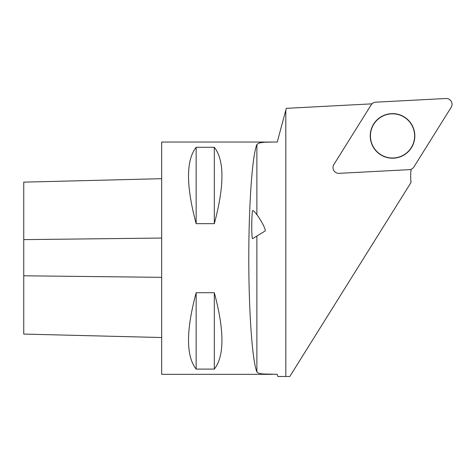 <?xml version="1.0" encoding="UTF-8"?>
<svg xmlns="http://www.w3.org/2000/svg" width="475" height="475" viewBox="0 0 475 475"><rect width="100%" height="100%" fill="white"/><g stroke="black" fill="none" stroke-linecap="round" stroke-linejoin="round"><path stroke-width="0.71" d="M411.089 169.278A58.799 58.799 0 0 0 411.017 182.489L289.798 376.485L277.833 376.503L277.252 374.33L261.838 373.932L257.812 372.869L256.886 371.919C252.29 361.19 248.775 311.808 248.787 258.192C248.775 204.577 252.29 155.188 256.886 144.465L259.249 142.939L264.516 142.221L273.155 142.043L161.678 142.043L161.678 374.342L272.65 374.342M273.155 142.043L277.252 142.055L286.288 108.336L371.978 103.847M214.308 223.672L196.157 223.672C185.98 185.743 185.98 160.283 196.157 147.292L214.308 147.292C224.485 160.283 224.485 185.743 214.308 223.672L214.308 147.292M214.308 369.093L196.157 369.093C185.98 356.102 185.98 330.642 196.157 292.713L214.308 292.713C224.485 330.642 224.485 356.102 214.308 369.093L214.308 292.713M161.678 178.689L23.75 182.151L23.75 334.067L161.678 337.535M196.157 223.672L196.157 147.292M196.157 369.093L196.157 292.713M252.789 210.538C251.465 212.295 251.376 240.112 252.7 238.587L265.092 231.028A11.976 1.781 -121.4 0 0 260.674 220.37A11.976 1.781 -121.4 0 0 252.789 210.538M370.435 135.915A22.093 22.093 0 0 0 392.528 158.009A22.093 22.093 0 0 0 414.622 135.915A22.093 22.093 0 0 0 392.528 113.822A22.093 22.093 0 0 0 370.435 135.915M339.073 173.339L409.313 169.658A5.765 5.765 0 0 0 413.897 166.957L451.173 107.302A5.765 5.765 0 0 0 445.983 98.497L375.743 102.178A5.765 5.765 0 0 0 371.153 104.88L333.883 164.528A5.765 5.765 0 0 0 339.073 173.339M370.233 135.915A22.295 22.295 0 0 1 403.673 116.607A22.295 22.295 0 0 1 403.673 155.224A22.295 22.295 0 0 1 370.233 135.915M23.75 239.632L161.678 238.052M23.75 275.791L161.678 277.341M285.813 110.123L285.813 376.485M256.886 144.465L256.886 214.664M256.886 236.033L256.886 371.919"/></g></svg>
